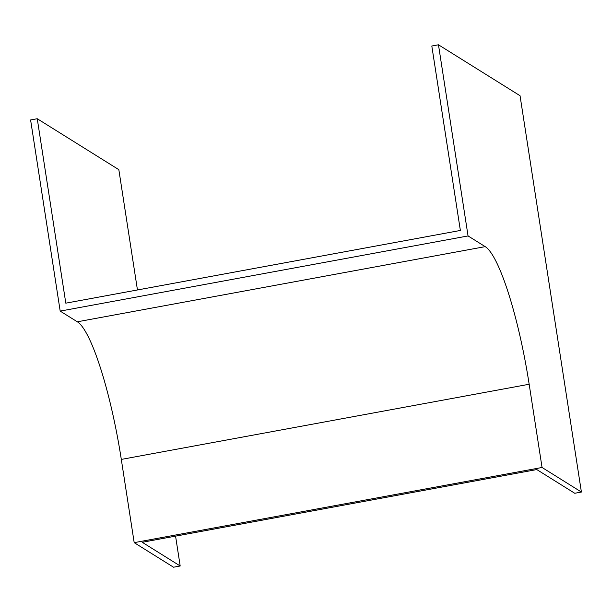 <?xml version="1.0" encoding="UTF-8"?>
<svg xmlns="http://www.w3.org/2000/svg" width="612" height="612" viewBox="0 0 612 612"><rect width="100%" height="100%" fill="white"/><g stroke="black" fill="none" stroke-linecap="round" stroke-linejoin="round"><path stroke-width="0.92" d="M175.567 536.135L180.188 565.985L173.533 567.209L134.189 542.645L121.306 459.413A124.947 22.131 79.6 0 0 77.326 321.797L60.19 311.103L30.6 119.952L37.248 118.728L65.805 303.17L460.369 230.456L431.812 46.015L438.467 44.791L520.047 95.724L581.4 492.048L542.056 467.476L529.166 384.252A124.947 22.131 79.6 0 0 485.186 246.636L468.058 235.934L438.467 44.791M180.188 565.985L142.221 542.278L536.785 469.565L574.752 493.272L581.4 492.048M134.189 542.645L542.056 467.476M60.19 311.103L468.058 235.934M37.248 118.728L118.835 169.669L137.455 289.966M121.306 459.413L529.166 384.252M77.326 321.797L485.186 246.636"/></g></svg>
